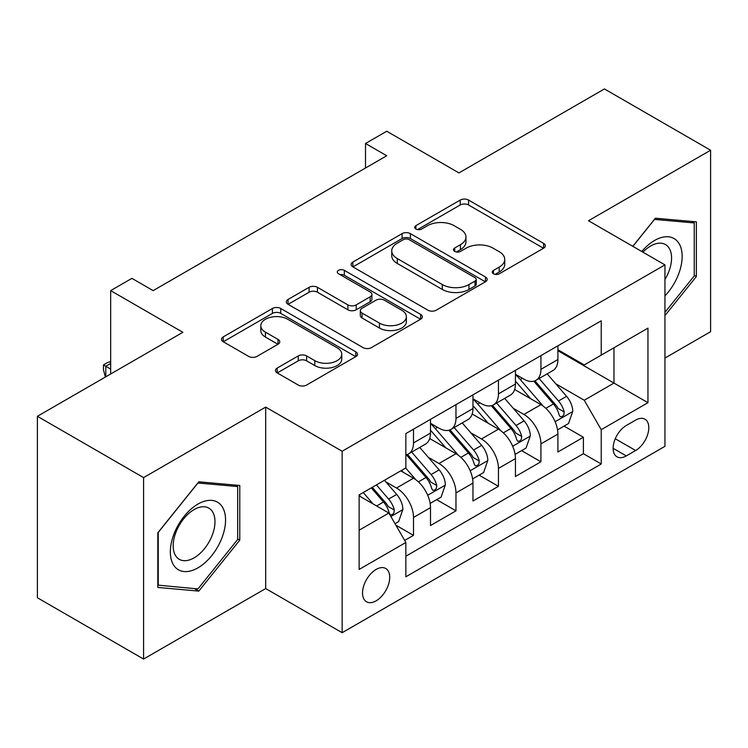 <?xml version="1.0" encoding="UTF-8"?>
<svg xmlns="http://www.w3.org/2000/svg" width="748" height="748" viewBox="0 0 748 748"><rect width="100%" height="100%" fill="white"/><g stroke="black" fill="none" stroke-linecap="round" stroke-linejoin="round"><path stroke-width="1.12" d="M493.465 273.777A4.123 2.384 0 0 0 499.309 273.777L543.6 248.205A5.9 3.403 0 0 0 545.329 245.793A5.9 3.403 0 0 0 543.6 243.39L468.557 200.062A5.9 3.403 0 0 0 460.226 200.062L415.925 225.634A4.123 2.384 0 0 0 414.719 227.317A4.123 2.384 0 0 0 415.925 229.01A4.123 2.384 0 0 0 421.76 229.01L427.491 225.7A18.868 10.893 0 0 1 454.176 225.7L460.431 229.309A18.868 10.893 0 0 1 465.957 237.013A18.868 10.893 0 0 1 460.431 244.708L454.7 248.018A4.123 2.384 0 0 0 453.484 249.71A4.123 2.384 0 0 0 454.7 251.393A4.123 2.384 0 0 0 460.534 251.393L466.266 248.084A18.868 10.893 0 0 1 492.951 248.084L499.206 251.693A18.868 10.893 0 0 1 504.732 259.397A18.868 10.893 0 0 1 499.206 267.101L493.465 270.402A4.123 2.384 0 0 0 492.259 272.094A4.123 2.384 0 0 0 493.465 273.777L493.465 270.402M376.122 600.831A19.224 11.098 120 0 0 388.68 583.889A19.224 11.098 120 0 0 385.734 568.489A19.224 11.098 120 0 0 376.122 569.443A19.224 11.098 120 0 0 363.565 586.376A19.224 11.098 120 0 0 366.511 601.775A19.224 11.098 120 0 0 376.122 600.831M277.199 368.072A5.9 3.403 0 0 0 275.47 370.475A5.9 3.403 0 0 0 277.199 372.887L298.256 385.042A5.9 3.403 0 0 0 306.596 385.042L355.786 356.637A5.9 3.403 0 0 0 357.516 354.225A5.9 3.403 0 0 0 355.786 351.822L280.743 308.494A5.9 3.403 0 0 0 272.403 308.494L223.213 336.899A5.9 3.403 0 0 0 221.483 339.302A5.9 3.403 0 0 0 223.213 341.714L248.645 356.394A5.9 3.403 0 0 0 256.985 356.394L278.032 344.239A5.9 3.403 0 0 0 279.761 341.836A5.9 3.403 0 0 0 278.032 339.424L265.428 332.149A15.773 9.107 0 0 1 260.8 325.707A15.773 9.107 0 0 1 270.542 317.292A15.773 9.107 0 0 1 287.728 319.265L337.133 347.792A15.773 9.107 0 0 1 341.752 354.225A15.773 9.107 0 0 1 332.019 362.64A15.773 9.107 0 0 1 314.824 360.667L306.596 355.917A5.9 3.403 0 0 0 298.256 355.917L277.199 368.072L277.199 372.887M664.944 358.058L710.6 331.701L710.6 150.236L604.421 88.937L458.945 172.919L386.744 131.237L365.501 143.494L386.744 155.752L153.144 290.626L131.9 278.368L110.667 290.626L110.667 374M143.579 477.607L143.579 659.063L265.69 588.564L265.69 407.099L143.579 477.607L37.4 416.299L182.867 332.308L110.667 290.626M265.69 407.099L342.145 451.24L664.944 264.876L664.944 446.341L342.145 632.705L342.145 451.24M710.6 150.236L588.489 220.735L664.944 264.876M427.912 310.186A5.9 3.403 0 0 0 436.252 310.186L485.443 281.781A5.9 3.403 0 0 0 487.172 279.369A5.9 3.403 0 0 0 485.443 276.966L410.4 233.638A5.9 3.403 0 0 0 402.059 233.638L352.869 262.043A5.9 3.403 0 0 0 351.139 264.446A5.9 3.403 0 0 0 352.869 266.858L427.912 310.186M340.134 274.666A4.123 2.384 0 0 1 344.323 275.255L344.323 270.346L420.619 314.394A5.9 3.403 0 0 1 422.339 316.797A5.9 3.403 0 0 1 420.619 319.209L371.419 347.614A5.9 3.403 0 0 1 363.079 347.614L288.036 304.286L288.036 299.471A5.9 3.403 0 0 0 286.316 301.874A5.9 3.403 0 0 0 288.036 304.286M288.036 299.471L309.092 287.316A5.9 3.403 0 0 1 317.433 287.316L347.867 304.885A5.9 3.403 0 0 0 356.207 304.885L370.166 296.825A5.9 3.403 0 0 0 371.896 294.413A5.9 3.403 0 0 0 370.166 292.01L338.489 273.712A4.123 2.384 0 0 1 337.273 272.029A4.123 2.384 0 0 1 339.826 269.832A4.123 2.384 0 0 1 344.323 270.346M143.579 659.063L37.4 597.764L37.4 416.299M404.687 540.439L413.504 535.353L395.87 525.18M385.846 481.871L396.515 488.023A24.03 13.875 60 0 1 413.504 517.448L430.493 507.64L430.493 525.545L455.971 510.828L436.645 499.673M428.324 457.346L438.983 463.508A24.03 13.875 60 0 1 455.971 492.932L472.96 483.124L472.96 501.02L498.449 486.312L479.122 475.148M470.791 432.83L481.46 438.983A24.03 13.875 60 0 1 498.449 468.407L515.437 458.599L515.437 476.504L540.916 461.787L540.916 443.891A24.03 13.875 -120 0 0 523.927 414.457L513.268 408.305M521.59 450.633L540.916 461.787M430.493 507.64A24.03 13.875 -120 0 0 413.504 478.215L400.76 470.857M472.96 483.124A24.03 13.875 -120 0 0 455.971 453.699L429.707 438.534M515.437 458.599A24.03 13.875 -120 0 0 498.449 429.174L472.184 414.009M635.632 420.105L626.291 425.5A18.616 10.753 120 0 0 614.127 441.909A18.616 10.753 120 0 0 616.978 456.822A18.616 10.753 120 0 0 626.291 455.906L635.632 450.511A18.616 10.753 120 0 0 647.796 434.102A18.616 10.753 120 0 0 644.944 419.179A18.616 10.753 120 0 0 635.632 420.105M359.134 530.201L388.866 513.035L405.855 542.468L405.855 576.792L601.233 463.994L601.233 429.661L584.244 400.236L555.736 383.78M405.855 542.468L359.134 569.434L359.134 494.895L405.855 467.921L405.855 433.588L601.233 320.789L601.233 355.122L647.955 328.148L647.955 402.695L601.233 429.661M430.493 423.284L438.983 428.193A24.03 13.875 60 0 0 450.997 429.38L467.986 419.572A24.03 13.875 -120 0 0 472.96 408.576L472.96 394.841M472.96 398.768L481.46 403.668A24.03 13.875 60 0 0 493.474 404.864L510.463 395.056A24.03 13.875 -120 0 0 515.437 384.051L515.437 370.316M405.855 556.194L583.393 453.699L583.393 437.262L557.905 451.979L557.905 434.083A24.03 13.875 -120 0 0 540.916 404.649L514.652 389.484M515.437 374.243L523.927 379.152A24.03 13.875 -120 0 0 535.942 380.339A24.03 13.875 -120 0 0 540.916 369.344L540.916 355.609M535.942 380.339L552.931 370.531A24.03 13.875 -120 0 0 557.905 359.536L557.905 345.8M413.504 429.174L413.504 442.91A24.03 13.875 60 0 1 408.52 453.905A24.03 13.875 60 0 1 405.855 454.877M408.52 453.905L425.509 444.097A24.03 13.875 -120 0 0 430.493 433.101L430.493 419.366M455.971 404.649L455.971 418.384A24.03 13.875 60 0 1 450.997 429.38M498.449 380.134L498.449 393.859A24.03 13.875 60 0 1 493.474 404.864M498.449 468.407L498.449 486.312M455.971 492.932L455.971 510.828M413.504 517.448L413.504 535.353M388.866 513.035L359.134 495.877M584.244 400.236L613.977 383.07L613.977 347.764L647.955 328.148M557.905 350.709L647.955 402.695M557.905 349.727L584.244 364.931L601.233 355.122M265.69 588.564L342.145 632.705M365.501 143.494L365.501 168.019M564.067 426.108L583.393 437.262M583.393 453.699L601.233 463.994M664.944 315.609L696.369 276.508L696.369 221.857L655.388 218.201L632.789 246.316M157.809 587.442L198.8 591.107L239.781 540.121L239.781 485.471L198.8 481.805L157.809 532.791L157.809 587.442M694.247 275.283L696.369 276.508M237.658 538.887L239.781 540.121M194.471 588.601L198.8 591.107M495.12 274.357L499.206 272.001A18.868 10.893 0 0 0 504.732 264.296L504.732 259.397M465.957 237.013L465.957 241.913A18.868 10.893 0 0 1 460.431 249.617L456.345 251.973M543.525 248.252L468.557 204.971A5.9 3.403 0 0 0 460.226 204.971L417.571 229.589M485.368 281.828L410.4 238.547A5.9 3.403 0 0 0 402.059 238.547L352.944 266.905M475.017 281.061A4.123 2.384 0 0 0 476.233 279.369A4.123 2.384 0 0 0 475.017 277.686L409.147 239.659A4.123 2.384 0 0 0 403.312 239.659L397.272 243.147A18.868 10.893 0 0 0 391.746 250.851A18.868 10.893 0 0 0 397.272 258.556L442.292 284.549A18.868 10.893 0 0 0 468.977 284.549L475.017 281.061L475.017 285.96A4.123 2.384 0 0 0 476.233 284.277L476.233 279.369M391.746 250.851L391.746 255.751A18.868 10.893 0 0 0 397.272 263.455L397.272 258.556M475.017 285.96L468.977 289.448A18.868 10.893 0 0 1 442.292 289.448L397.272 263.455M288.12 304.333L309.092 292.216L309.092 287.316M371.896 294.413L371.896 299.322A5.9 3.403 0 0 1 370.166 301.725L356.207 309.794A5.9 3.403 0 0 1 347.867 309.794L317.433 292.216A5.9 3.403 0 0 0 309.092 292.216M344.323 275.255L420.535 319.256M379.442 323.117A15.773 9.107 0 0 0 396.636 325.09A15.773 9.107 0 0 0 406.37 316.685A15.773 9.107 0 0 0 401.751 310.242L384.341 300.191A5.9 3.403 0 0 0 376.01 300.191L362.041 308.26A5.9 3.403 0 0 0 360.312 310.663A5.9 3.403 0 0 0 362.041 313.066L379.442 323.117L379.442 328.026A15.773 9.107 0 0 0 396.636 329.999A15.773 9.107 0 0 0 406.37 321.584L406.37 316.685M360.312 310.663L360.312 315.572A5.9 3.403 0 0 0 362.041 317.975L362.041 313.066M379.442 328.026L362.041 317.975M341.752 354.225L341.752 359.134A15.773 9.107 0 0 1 332.019 367.549A15.773 9.107 0 0 1 314.824 365.576L306.596 360.817A5.9 3.403 0 0 0 298.256 360.817L277.284 372.925M260.8 325.707L260.8 330.607A15.773 9.107 0 0 0 265.428 337.049L265.428 332.149M277.957 344.286L265.428 337.049M355.711 356.684L280.743 313.403A5.9 3.403 0 0 0 272.403 313.403L223.287 341.761M557.55 429.876L568.527 423.536L572.772 411.269A15.914 9.191 -120 0 0 566.573 396.328L547.171 373.86M543.282 406.201L520.262 379.563A45.955 26.526 -120 0 0 515.437 374.505M530.659 398.731L517.784 383.827A38.139 22.019 -120 0 0 515.437 381.265M533.782 381.2L553.408 403.929A15.914 9.191 60 0 1 559.083 414.897L560.243 416.776L562.393 416.477L563.833 414.729L564.179 411.952A15.914 9.191 -120 0 0 558.504 400.984L539.102 378.516M534.932 380.835L556.026 405.248A8.106 4.684 60 0 1 558.064 408.427L564.179 411.952M664.944 295.881A39.046 22.543 120 0 0 681.634 250.589A39.046 22.543 120 0 0 654.537 240.482A39.046 22.543 120 0 0 641.747 251.487M664.944 279.509A29.565 17.064 120 0 0 665.44 244.521A29.565 17.064 120 0 0 650.667 245.989A29.565 17.064 120 0 0 642.925 252.169M632.873 246.363L654.537 219.407L694.247 222.951L694.247 275.909L664.944 312.365M691.62 221.436L694.247 222.951M221.857 538.102A39.046 22.543 120 0 0 211.749 500.384A39.046 22.543 120 0 0 174.041 533.829A39.046 22.543 120 0 0 184.148 571.547A39.046 22.543 120 0 0 221.857 538.102M212.18 535.344A29.565 17.064 120 0 0 208.86 508.135A29.565 17.064 120 0 0 175.976 532.118A29.565 17.064 120 0 0 179.296 559.326A29.565 17.064 120 0 0 212.18 535.344M158.239 585.366L158.239 532.417L197.949 483.012L237.658 486.565L237.658 539.514L197.949 588.919L157.809 585.123M235.031 485.041L237.658 486.565M515.082 454.391L526.05 448.052L530.304 435.794A15.914 9.191 -120 0 0 524.105 420.853L504.694 398.385M500.805 430.726L477.794 404.079A45.955 26.526 -120 0 0 472.96 399.03M488.182 423.246L475.317 408.343A38.139 22.019 -120 0 0 472.96 405.781M491.305 405.725L510.931 428.454A15.914 9.191 60 0 1 516.606 439.413L517.766 441.301L519.916 441.002L521.356 439.254L521.702 436.477A15.914 9.191 -120 0 0 516.027 425.509L496.625 403.041M492.465 405.351L513.549 429.773A8.106 4.684 60 0 1 515.596 432.942L521.702 436.477M472.605 478.916L483.582 472.577L487.827 460.319A15.914 9.191 -120 0 0 481.628 445.369L462.217 422.901M458.337 455.252L435.317 428.604A45.955 26.526 -120 0 0 430.493 423.555M445.714 447.772L432.84 432.868A38.139 22.019 -120 0 0 430.493 430.306M448.828 430.25L468.463 452.97A15.914 9.191 60 0 1 474.139 463.938L475.298 465.826L477.448 465.518L478.888 463.769L479.234 460.992A15.914 9.191 -120 0 0 473.559 450.025L454.148 427.557M449.987 429.876L471.081 454.298A8.106 4.684 60 0 1 473.119 457.467L479.234 460.992M430.128 503.432L441.105 497.102L445.35 484.835A15.914 9.191 -120 0 0 439.151 469.894L419.75 447.426M415.86 479.767L405.697 468.005M403.237 472.297L401.592 470.38M406.36 454.765L425.986 477.495A15.914 9.191 60 0 1 431.661 488.463L432.821 490.342L434.971 490.043L436.411 488.294L436.757 485.517A15.914 9.191 -120 0 0 431.082 474.55L411.681 452.082M407.51 454.401L428.604 478.814A8.106 4.684 60 0 1 430.652 481.983L436.757 485.517M395.028 523.703L398.637 521.618L402.882 509.36A15.914 9.191 -120 0 0 396.683 494.409L384.463 480.272M373.056 503.909L363.229 492.53M360.77 496.812L359.134 494.924M371.298 487.874L383.518 502.011A15.914 9.191 60 0 1 389.194 512.978L390.344 514.867L392.494 514.568L393.934 512.819L394.29 510.033A15.914 9.191 -120 0 0 388.614 499.075L376.394 484.928M372.28 487.303L386.136 503.339A8.106 4.684 60 0 1 388.175 506.508L394.29 510.033M110.667 363.453L105.786 366.277L110.667 369.101M105.384 377.048L103.448 369.83L103.448 364.931L107.693 362.471L110.667 361.677M103.448 364.931L105.786 366.277L105.786 376.814M396.515 488.023L413.504 478.215M438.983 463.508L455.971 453.699M481.46 438.983L498.449 429.174M523.927 414.457L540.916 404.649M540.916 369.344L557.905 359.536M413.504 442.91L430.493 433.101M455.971 418.384L472.96 408.576M498.449 393.859L515.437 384.051M540.916 443.891L557.905 434.083M615.267 438.749L635.632 450.511M613.126 448.304L626.291 455.906M499.206 272.001L499.206 267.101M454.7 251.393L454.7 248.018M460.431 249.617L460.431 244.708M415.925 229.01L415.925 225.634M460.226 204.971L460.226 200.062M468.557 204.971L468.557 200.062M543.6 248.205L543.6 243.39M352.869 266.858L352.869 262.043M402.059 238.547L402.059 233.638M410.4 238.547L410.4 233.638M485.443 281.781L485.443 276.966M442.292 289.448L442.292 284.549M468.977 289.448L468.977 284.549M317.433 292.216L317.433 287.316M347.867 309.794L347.867 304.885M356.207 309.794L356.207 304.885M370.166 301.725L370.166 296.825M420.619 319.209L420.619 314.394M298.256 360.817L298.256 355.917M306.596 360.817L306.596 355.917M314.824 365.576L314.824 360.667M278.032 344.239L278.032 339.424M223.213 341.714L223.213 336.899M272.403 313.403L272.403 308.494M280.743 313.403L280.743 308.494M355.786 356.637L355.786 351.822M555.128 421.713L572.669 411.578M520.262 379.563L522.45 378.301M558.504 400.984L566.573 396.328M545.816 408.315L553.408 403.929M512.651 446.229L530.192 436.103M477.794 404.079L479.982 402.817M516.027 425.509L524.105 420.853M503.339 432.83L510.931 428.454M470.174 470.754L487.724 460.628M435.317 428.604L437.505 427.342M473.559 450.025L481.628 445.369M460.871 457.355L468.463 452.97M427.706 495.27L445.247 485.143M431.082 474.55L439.151 469.894M418.394 481.88L425.986 477.495M390.886 516.531L402.779 509.669M388.614 499.075L396.683 494.409M376.646 505.985L383.518 502.011"/></g></svg>
